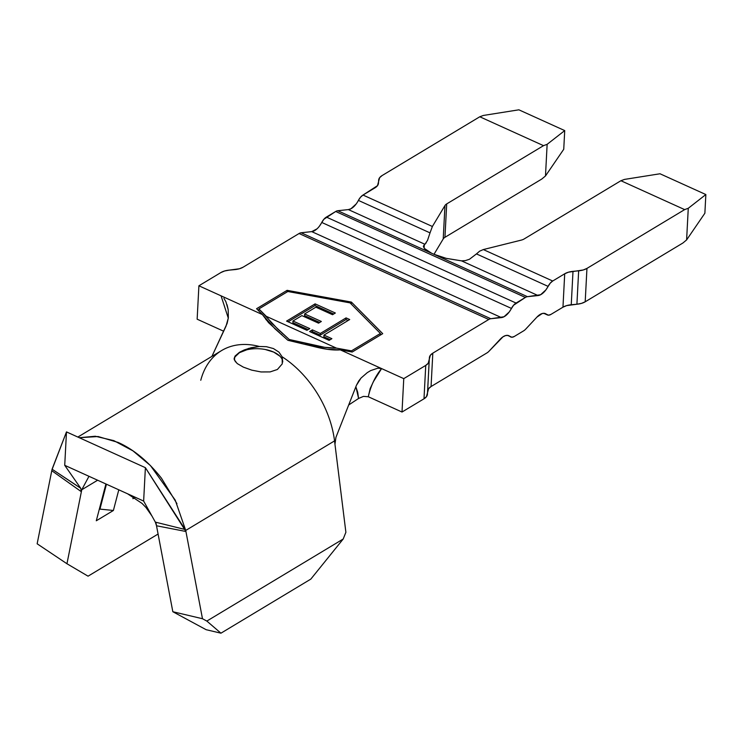 <?xml version="1.0" encoding="UTF-8"?>
<svg xmlns="http://www.w3.org/2000/svg" width="743" height="743" viewBox="0 0 743 743"><rect width="100%" height="100%" fill="white"/><g stroke="black" fill="none" stroke-linecap="round" stroke-linejoin="round"><path stroke-width="1.11" d="M235.447 361.869L234.147 358.507L235.085 356.036L239.441 352.674A24.37 12.529 3 0 0 234.175 359.157M156.457 525.477L172.831 611.721L206.117 629.692L220.95 633.185L206.833 621.074L202.477 618.724L185.926 531.486L202.477 618.724L172.831 611.721L156.522 525.775L185.926 531.486L156.522 525.775L155.343 522.125L185.128 529.508L185.926 531.486L185.722 530.446L334.545 440.896A87.739 59.877 -121 0 0 282.126 356.789L282.266 363.856L277.399 369.485L270.108 371.909L261.118 371.964L251.738 370.135L243.323 367.116L237.193 363.541L234.305 359.816L235.085 356.036L239.469 352.293L244.215 349.944L251.264 347.696L259.363 346.479L266.44 346.693L273.433 348.56L278.922 352.098L282.126 356.789A87.739 59.877 59 0 1 334.545 440.896L334.954 444.212M277.399 369.485L270.108 371.909L260.839 371.937M155.343 522.125L185.128 529.508L145.387 467.672L143.64 501.07L155.343 522.125L143.64 501.07L64.725 465.313L143.64 501.07L145.387 467.672L66.48 431.906L64.725 465.313L80.755 488.318L81.368 491.717L51.778 470.7L52.168 469.26L77.263 485.922M58.084 453.806L51.954 469.817L37.15 543.792L66.954 563.742L88.055 576.178L158.083 534.041L88.055 576.178L66.954 563.742L37.15 543.792L51.778 470.7L81.368 491.717L66.954 563.742L81.758 489.767L88.974 476.3L81.758 489.767L97.621 480.219L81.758 489.767L81.368 491.717L80.755 488.318L64.725 465.313L66.48 431.906L52.168 469.26L80.755 488.318M525.756 329.075L536.929 317.103L525.756 329.075A9.752 5.062 -65.6 0 1 523.639 330.839L514.314 336.458L523.639 330.839A9.752 5.062 -65.6 0 0 525.756 329.075M356.185 203.953L350.956 208.746L348.374 209.591L424.94 244.289L423.352 246.351L424.346 248.422L431.646 253.27L337.768 210.724L348.374 209.591L337.768 210.724A9.752 5.062 114.4 0 0 335.706 211.476L326.372 217.086L516.06 303.051L525.394 297.441L335.706 211.476L323.892 219.259L319.546 226.002M361.033 378.057L356.445 385.264L335.929 437.376L356.445 385.264L358.767 380.936L361.033 378.057L367.283 372.633L370.711 370.571L377.955 368.156L381.586 368.584C375.215 376.348 370.785 385.738 368.287 396.743L363.457 396.381L358.581 398.462L355.897 386.657M227.042 304.714L228.175 309.59L228.342 317.911L227.098 323.474L211.913 356.399L226.021 326.158L228.342 317.911M228.305 318.218L221.07 295.835L228.305 318.218M381.586 368.584L340.285 349.86C333.523 350.436 324.802 349.34 314.14 346.572L287.894 340.294L275.003 328.843L262.381 314.558L198.901 285.786L220.885 272.56A15.603 8.024 -177 0 1 229.169 270.136L224.6 270.981L220.885 272.56L198.901 285.786L197.146 319.193L223.671 331.211L197.146 319.193L198.901 285.786L262.381 314.558L256.586 308.707L287.114 290.337L351.402 302.085L382.719 333.663L352.182 352.033L340.285 349.86L403.765 378.633L402.009 412.031L368.287 396.743L370.172 388.552L373.525 381.465L381.586 368.584L403.765 378.633L425.748 365.407L423.993 398.805A15.603 8.024 3 0 0 427.429 394.18L429.38 357.773A15.603 8.024 -177 0 1 432.816 353.148L488.755 319.49A9.752 5.062 -65.6 0 1 490.817 318.728L504.005 316.759L509.234 311.967L513.58 305.224L525.394 297.441A9.752 5.062 -65.6 0 1 527.456 296.689L540.644 294.711L545.873 289.919L550.219 283.176L552.699 281.012L564.708 273.777L568.423 272.207L583.236 269.978L586.951 268.399L684.647 209.61L620.916 180.725L524.094 238.986A9.752 5.015 -177 0 1 521.252 240.119L483.321 249.564L552.699 281.012L564.708 273.777A15.603 8.024 -177 0 1 573.002 271.353L578.658 270.824L576.912 304.231L581.49 303.376L585.196 301.797L682.901 243.007L585.196 301.797L586.951 268.399L684.647 209.61L688.269 208.291L686.606 239.924L682.901 243.007L686.606 239.924L688.269 208.291L705.85 194.545L660.007 173.769L624.529 179.407L620.916 180.725L524.094 238.986A9.752 5.015 -177 0 1 521.252 240.119L483.321 249.564L479.616 251.18L476.374 254.004M375.02 187.812L363.011 195.047L432.389 226.485L444.964 205.542A9.752 5.015 -177 0 1 446.701 203.916L543.523 145.656L479.783 116.772L382.088 175.562L379.617 177.698L377.49 185.676L363.011 195.047L360.531 197.211L358.395 200.406L430.021 232.865L432.389 226.485L444.964 205.542L443.218 238.94A9.752 5.015 -177 0 1 444.946 237.314L541.768 179.054L444.946 237.314L446.701 203.916L543.523 145.656L547.136 144.328L545.483 175.961L541.768 179.054L545.483 175.961L547.136 144.328L564.726 130.592L518.874 109.815L483.405 115.444L479.783 116.772L382.088 175.562A15.603 8.024 -177 0 0 378.651 180.187L378.456 183.187A15.603 8.024 -177 0 1 375.02 187.812M562.962 307.184L566.668 305.605L576.912 304.231A15.603 8.024 3 0 0 585.196 301.797L586.951 268.399A15.603 8.024 -177 0 1 578.658 270.824L576.912 304.231L571.246 304.751L573.002 271.353L571.246 304.751A15.603 8.024 3 0 0 562.962 307.184L564.708 273.777L562.962 307.184L550.944 314.41L562.962 307.184M433.986 254.32L443.218 238.94L433.986 254.32M704.875 213.222L705.85 194.545L704.875 213.222L686.606 239.924L704.875 213.222M563.742 149.269L564.726 130.592L563.742 149.269L545.483 175.961L563.742 149.269M550.944 314.41L548.538 315.181L544.647 313.397L542.232 313.518L536.929 317.103A14.628 7.597 -65.6 0 1 545.483 313.667A14.628 7.597 -65.6 0 1 546.607 314.428L544.173 313.323L546.607 314.428A9.752 5.062 -65.6 0 0 547.359 314.939A9.752 5.062 -65.6 0 0 550.944 314.41M368.287 396.743L402.009 412.031L423.993 398.805L426.463 396.66L428.6 388.691L431.061 386.546L486.999 352.888A9.752 5.062 -65.6 0 0 489.117 351.123L500.29 339.152A14.628 7.597 -65.6 0 1 508.844 335.715A14.628 7.597 -65.6 0 1 509.977 336.477A9.752 5.062 -65.6 0 0 510.72 336.988A9.752 5.062 -65.6 0 0 514.314 336.458L511.899 337.229L508.008 335.446L505.602 335.567L502.955 336.839L489.117 351.123A9.752 5.062 -65.6 0 1 486.999 352.888L431.061 386.546L432.816 353.148L431.061 386.546A15.603 8.024 3 0 0 427.634 391.171L429.175 360.773A15.603 8.024 -177 0 1 425.748 365.407L423.993 398.805L402.009 412.031L403.765 378.633L425.748 365.407L428.209 363.262L430.346 355.284L432.816 353.148L488.755 319.49L299.067 233.525L243.128 267.183A15.603 8.024 -177 0 1 234.834 269.607L229.169 270.136L239.413 268.762L243.128 267.183L299.067 233.525L488.755 319.49A9.752 5.062 -65.6 0 1 490.817 318.728L301.129 232.763A9.752 5.062 114.4 0 0 299.067 233.525A9.752 5.062 114.4 0 1 301.129 232.763L311.735 231.63L301.129 232.763L490.817 318.728L501.423 317.595L311.735 231.63A14.628 7.597 114.4 0 0 321.756 222.454L511.444 308.419A14.628 7.597 -65.6 0 1 501.423 317.595L311.735 231.63L317.001 228.863M423.352 246.295L424.299 244.744L424.123 248.153L424.299 244.744L426.241 242.812M469.511 259.233L476.449 253.911L548.083 286.371A14.628 7.597 -65.6 0 1 538.062 295.556L527.456 296.689L431.46 253.177M425.172 249.267L424.346 248.422M461.589 260.858L446.069 258.323M427.55 240.314L430.021 232.865L427.55 240.314L424.94 244.289L348.374 209.591A14.628 7.597 114.4 0 0 358.395 200.406L430.021 232.865L432.389 226.485L363.011 195.047A9.752 5.062 114.4 0 0 358.395 200.406M509.977 336.477L507.534 335.372L509.977 336.477M433.568 254.143L337.768 210.724A9.752 5.062 114.4 0 0 335.706 211.476L525.394 297.441A9.752 5.062 -65.6 0 1 527.456 296.689L433.568 254.143L446.348 258.397L461.487 260.849L538.062 295.556L461.487 260.849L465.387 260.607L469.4 259.279M483.405 115.444L479.783 116.772L543.523 145.656L547.136 144.328L564.726 130.592L518.874 109.815L483.405 115.444M624.529 179.407L620.916 180.725L684.647 209.61L688.269 208.291L705.85 194.545L660.007 173.769L624.529 179.407M358.683 398.397L348.681 404.991L358.581 398.462L357.699 392.267L355.962 387.14M223.922 298.352L225.918 301.779L228.175 309.59M200.768 380.267A87.739 59.877 59 0 1 220.662 351.142A87.739 59.877 59 0 1 259.363 346.479A87.739 59.877 -121 0 0 221.618 350.547L77.848 437.06M52.094 469.149L66.48 431.906L145.387 467.672L185.926 531.486L185.722 530.446L334.545 440.896L345.885 532.285L334.963 444.295L335.929 437.376M185.722 530.446L175.218 500.095L150.457 465.582L132.951 450.852L113.837 440.636L95.299 436.243L79.287 437.711L98.104 436.531L118.146 442.438C133.703 449.431 148.145 461.366 161.491 478.241L176.964 503.708M248.357 348.486L259.363 346.479L266.44 346.693L273.433 348.56L278.922 352.098L282.126 356.789L282.73 362.017M251.738 370.135L243.323 367.116M105.915 483.972L96.293 520.769L113.391 510.478L118.796 489.813L113.391 510.478L99.943 509.104L106.444 484.213L99.943 509.104L99.228 509.531L99.943 509.104L113.391 510.478L96.293 520.769L105.915 483.972M133.406 496.881L132.932 498.72L134.669 497.671L132.932 498.72L133.406 496.881M220.95 633.185L310.825 579.103L220.95 633.185L206.117 629.692L172.831 611.721L202.477 618.724L206.833 621.074L343.201 539.009L310.825 579.103L343.201 539.009L206.833 621.074L220.95 633.185M345.885 532.285L343.201 539.009L345.885 532.285M444.964 205.542A9.752 5.015 -177 0 1 446.701 203.916L444.946 237.314A9.752 5.015 3 0 0 443.218 238.94L444.964 205.542M516.06 303.051L326.372 217.086A9.752 5.062 114.4 0 0 321.756 222.454L511.444 308.419A9.752 5.062 -65.6 0 1 516.06 303.051M552.699 281.012L483.321 249.564L479.616 251.18L476.449 253.911L548.083 286.371A9.752 5.062 -65.6 0 1 552.699 281.012M279.767 332.873L268.585 322.694L262.381 314.558L256.586 308.707L287.114 290.337L287.03 291.99L287.114 290.337L351.402 302.085L351.3 304.11L351.402 302.085L382.719 333.663L352.182 352.033L340.285 349.86L327.226 349.284L305.15 344.241M301.528 343.312L300.144 342.969M281.866 334.675L281.216 334.109M276.136 329.808L265.78 319.36L276.136 329.808M350.074 302.884L380.397 333.458L380.305 335.112L380.397 333.458L351.476 350.863L351.42 351.894L351.476 350.863L336.43 348.114L324.645 347.315L289.231 339.495L289.176 340.535L289.231 339.495L271.864 323.4L266.235 316.304L258.908 308.912L258.796 310.945L258.908 308.912L287.829 291.507L350.074 302.884L287.829 291.507L258.908 308.912L277.631 328.963L289.231 339.495L312.849 344.928C322.536 347.315 330.403 348.374 336.43 348.114L266.235 316.304L336.43 348.114L351.476 350.863L380.397 333.458L350.074 302.884M286.575 321.106L315.106 303.868L335.344 313.007L332.539 314.707L315.859 307.175L304.658 313.936L321.338 321.468L318.552 323.159L301.862 315.617L292.946 321.013L309.785 328.61L306.961 330.319L286.575 321.106L315.106 303.868L315.023 305.54L288.108 321.793L315.023 305.54L315.106 303.868L335.344 313.007L332.539 314.707L315.859 307.175L304.658 313.936L304.565 315.599L304.658 313.936L321.338 321.468L318.552 323.159L301.862 315.617L292.946 321.013L292.863 322.676L292.946 321.013L309.785 328.61L306.961 330.319L286.575 321.106M312.357 329.855L320.317 333.458L346.071 317.893L349.702 319.536L323.948 335.093L331.88 338.678L329.103 340.35L309.58 331.536L312.357 329.855L320.317 333.458L320.233 335.13L312.264 331.527L312.357 329.855L312.264 331.527L311.113 332.232L312.264 331.527L320.233 335.13L320.317 333.458L346.071 317.893L345.987 319.564L320.233 335.13L345.987 319.564L346.071 317.893L349.702 319.536L323.948 335.093L323.855 336.765L323.948 335.093L331.88 338.678L329.103 340.35L309.58 331.536L312.357 329.855M282.758 361.915A24.37 12.529 3 0 0 266.235 349.693A24.37 12.529 3 0 0 239.441 352.674L239.469 352.293M279.777 356.073L273.675 352.089L265.26 349.498M246.732 349.814L239.441 352.674L235.048 356.844M348.086 320.512L345.987 319.564L348.086 320.512M330.264 339.653L323.855 336.765L330.264 339.653M333.728 313.992L315.023 305.54L333.728 313.992M319.722 322.443L304.565 315.599L319.722 322.443M308.159 329.595L292.863 322.676L308.159 329.595M156.076 523.443L156.522 525.775M547.266 314.893L543.755 313.305M151.888 515.911L145.99 507.506L142.015 503.401L127.592 493.798"/></g></svg>
